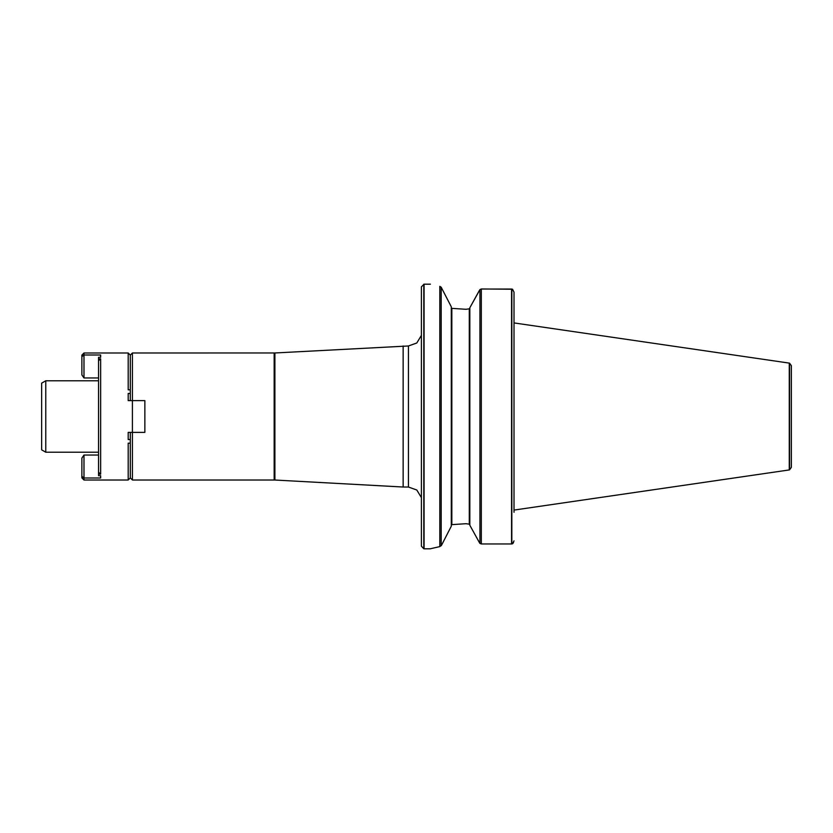 <?xml version="1.0" encoding="UTF-8"?>
<svg xmlns="http://www.w3.org/2000/svg" width="833" height="833" viewBox="0 0 833 833"><rect width="100%" height="100%" fill="white"/><g stroke="black" fill="none" stroke-linecap="round" stroke-linejoin="round"><path stroke-width="1.25" d="M98.544 455.037L83.987 455.037L83.987 480.016L128.188 480.016L130.302 477.892L130.302 443.177L130.302 477.892L132.416 480.016L132.416 352.984L274.89 352.973L408.43 345.976L416.802 342.988L421.394 335.376M129.771 432.379L128.188 432.379L128.188 439.522L130.302 439.522L130.302 432.379M130.302 400.621L130.302 393.478L128.188 393.478L128.188 400.621L144.859 400.621L144.859 432.379L128.188 432.379M130.302 393.478L130.302 389.823L128.188 389.823L128.188 352.984L130.302 355.108L130.302 389.823L130.302 355.108L132.416 352.984M789.538 363.146L791.35 365.666L791.35 467.334L789.538 469.854L789.538 363.146L514.013 322.923L514.013 292.123L514.013 512.295M511.566 289.041L481.318 289.041L479.933 289.603L481.318 288.968L512.545 289.238L511.566 289.041L511.566 543.959L512.545 543.762L511.826 543.918L511.826 289.082M512.389 289.186L514.013 292.123L512.545 289.238M513.576 542.533L512.545 543.762L514.013 540.877M481.318 289.041L481.318 543.959L479.933 543.397L481.318 543.959L511.566 543.959M481.318 543.959L479.683 543.095L469.822 525.217L479.683 543.095M479.933 543.397L479.933 289.603L469.822 307.783L479.516 290.207M469.822 307.783L469.822 525.217M469.822 524.259L465.991 523.707L451.83 524.634L465.991 523.707M465.991 309.293L451.83 308.366L465.991 309.293L469.822 308.741M451.299 525.259L451.83 524.634L451.299 525.259M451.83 308.366L451.299 307.741L451.83 308.366L451.299 307.741L451.83 308.366L451.83 524.634M441.188 287.239L451.299 306.794L451.299 526.206L441.532 545.261L439.803 546.604C427.339 549.457 427.339 549.457 439.814 546.604L439.814 286.354C427.371 283.553 427.371 283.553 439.814 286.354L441.188 287.239L441.188 545.761M423.81 284.209L423.81 548.791L421.394 546.156L421.394 286.844L424.08 284.188L424.08 548.812L430.39 548.812M274.89 352.973L274.89 480.027L403.141 487.024L403.141 345.976M45.773 380.775L41.65 383.159L41.65 449.841L45.773 452.225L45.773 380.775L98.544 380.775M789.268 363.063L789.268 469.937L514.013 510.077M81.873 356.67L83.987 355.004L83.987 377.963L81.873 374.923L81.873 355.108L83.987 352.984L83.987 355.004L100.658 355.004L100.658 357.305L98.544 357.305L98.544 358.867L100.658 358.867L100.658 474.133L98.544 474.133L98.544 475.695L100.658 475.695L100.658 477.996L83.987 477.996L81.873 476.33L81.873 477.892L83.987 480.016M81.873 476.33L81.873 458.077L83.987 455.037M128.188 480.016L128.188 443.177L130.302 443.177L130.302 439.522M83.987 377.963L98.544 377.963M98.544 474.133L98.544 358.867M98.544 472.217L100.658 474.133M98.544 360.783L100.658 358.867M132.416 480.016L274.161 480.016L274.161 352.984M469.291 309.293L469.291 523.707M403.141 487.024L408.43 487.024L408.43 345.976M430.39 284.188L424.08 284.188M408.43 487.024L416.802 490.012L421.394 497.624M274.89 480.027L274.161 480.016M45.773 452.225L98.544 452.225M83.987 352.984L128.188 352.984"/></g></svg>
